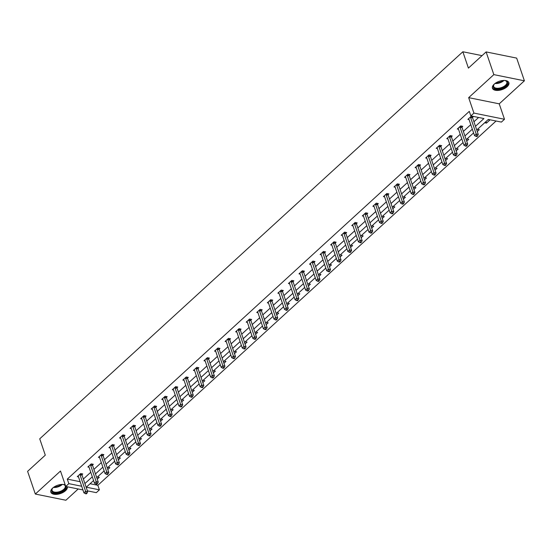 <?xml version="1.0" encoding="UTF-8"?>
<svg xmlns="http://www.w3.org/2000/svg" width="552" height="552" viewBox="0 0 552 552"><rect width="100%" height="100%" fill="white"/><g stroke="black" fill="none" stroke-linecap="round" stroke-linejoin="round"><path stroke-width="0.83" d="M67.323 486.781A8.673 4.381 -18.8 0 1 65.509 490.714A8.673 4.381 -18.8 0 1 56.946 494.344A8.673 4.381 -18.8 0 1 50.86 492.205A8.673 4.381 -18.8 0 1 52.626 488.106A8.673 4.381 -18.8 0 1 65.191 484.808M494.219 84.145A8.673 4.381 -18.8 0 1 502.782 80.516A8.673 4.381 -18.8 0 1 508.868 82.655A8.673 4.381 -18.8 0 1 507.102 86.754A8.673 4.381 -18.8 0 1 498.532 90.383A8.673 4.381 -18.8 0 1 492.453 88.244A8.673 4.381 -18.8 0 1 494.219 84.145M82.945 489.941L65.757 486.464L60.499 471.028L35.328 494.054L27.6 471.353L45.292 455.165L39.73 438.819L462.852 51.757L468.413 68.103L486.112 51.916L516.672 58.105L524.4 80.806L493.84 74.623L468.662 97.649L473.92 113.084L504.487 119.273L501.402 122.089L488.313 119.439L476.755 130.01M486.112 51.916L493.84 74.623M35.328 494.054L65.888 500.243L78.198 488.982M468.662 97.649L499.229 103.838L524.4 80.806M499.229 103.838L504.487 119.273M90.086 483.724L97.849 485.298L496.075 121.012M97.849 485.298L99.394 489.838L96.317 492.653L87.388 490.845M482.034 55.642L462.852 51.757M92.55 464.998L93.309 464.301L91.246 463.887L87.858 466.978L89.051 467.22M113.664 445.685L114.423 444.988L112.353 444.574L108.972 447.665L110.165 447.907M134.778 426.372L135.53 425.675L133.467 425.261L130.086 428.352L131.272 428.593M155.885 407.059L156.644 406.369L154.581 405.948L151.193 409.039L152.386 409.28M176.999 387.745L177.758 387.055L175.688 386.635L172.307 389.733L173.5 389.967M198.113 368.432L198.865 367.742L196.802 367.322L193.421 370.42L194.608 370.661M219.22 349.119L219.979 348.429L217.916 348.008L214.535 351.106L215.722 351.348M240.334 329.806L241.093 329.116L239.03 328.695L235.642 331.793L236.836 332.035M261.448 310.493L262.207 309.803L260.137 309.382L256.756 312.48L257.95 312.722M282.562 291.18L283.314 290.49L281.251 290.069L277.87 293.167L279.057 293.409M303.669 271.867L304.428 271.177L302.365 270.756L298.977 273.854L300.171 274.096M324.783 252.554L325.542 251.864L323.472 251.443L320.091 254.541L321.285 254.782M345.897 233.241L346.649 232.551L344.586 232.13L341.205 235.228L342.392 235.469M367.004 213.928L367.763 213.238L365.7 212.824L362.312 215.915L363.506 216.156M388.118 194.621L388.877 193.924L386.814 193.51L383.426 196.602L384.62 196.843M409.232 175.308L409.991 174.611L407.921 174.197L404.54 177.289L405.734 177.53M430.346 155.995L431.098 155.298L429.035 154.884L425.654 157.975L426.841 158.217M451.453 136.682L452.212 135.985L450.149 135.571L446.761 138.662L447.955 138.904M472.567 117.369L473.326 116.672L471.256 116.258L467.875 119.349L469.069 119.591M83.366 479.026L90.763 472.257M93.923 469.372L101.32 462.604M104.48 459.712L111.877 452.944M115.037 450.059L122.434 443.291M125.594 440.399L132.991 433.63M136.151 430.746L143.548 423.977M146.701 421.086L154.105 414.317M157.258 411.433L164.655 404.664M167.815 401.773L175.212 395.004M178.372 392.12L185.769 385.351M188.929 382.46L196.326 375.698M199.486 372.807L206.883 366.038M210.043 363.147L217.44 356.385M220.593 353.494L227.997 346.725M231.15 343.834L238.547 337.072M241.707 334.181L249.104 327.412M252.264 324.528L259.661 317.759M262.821 314.868L270.218 308.099M273.378 305.215L280.775 298.446M283.928 295.555L291.332 288.786M294.485 285.901L301.889 279.133M305.042 276.241L312.439 269.473M315.599 266.588L322.996 259.82M326.156 256.928L333.553 250.159M336.713 247.275L344.11 240.506M347.27 237.615L354.667 230.846M357.82 227.962L365.224 221.193M368.377 218.302L375.774 211.54M378.934 208.649L386.331 201.88M389.491 198.989L396.888 192.227M400.048 189.336L407.445 182.567M410.605 179.676L418.002 172.914M421.162 170.023L428.559 163.254M431.712 160.37L439.116 153.601M442.269 150.71L449.666 143.941M452.826 141.057L460.223 134.288M463.383 131.397L470.78 124.628M473.94 121.744L478.605 117.472M475.486 126.284L483.931 118.549L470.842 115.899L469.297 111.359L67.289 479.108L80.137 481.71M462.01 127.022L462.769 126.332L460.699 125.911L457.318 129.009L458.512 129.251M440.896 146.335L441.655 145.645L439.592 145.224L436.204 148.322L437.398 148.564M419.789 165.648L420.541 164.958L418.478 164.537L415.097 167.635L416.284 167.877M398.675 184.961L399.434 184.271L397.364 183.85L393.983 186.949L395.177 187.19M377.561 204.274L378.32 203.584L376.257 203.164L372.869 206.262L374.063 206.503M356.454 223.588L357.206 222.898L355.143 222.477L351.762 225.575L352.949 225.809M335.34 242.901L336.099 242.211L334.029 241.79L330.648 244.881L331.842 245.122M314.226 262.214L314.985 261.517L312.922 261.103L309.534 264.194L310.728 264.436M293.112 281.527L293.871 280.83L291.808 280.416L288.427 283.507L289.614 283.749M272.005 300.84L272.757 300.143L270.694 299.729L267.313 302.82L268.5 303.062M250.891 320.153L251.65 319.456L249.58 319.042L246.199 322.133L247.393 322.375M229.777 339.466L230.536 338.769L228.473 338.355L225.085 341.447L226.279 341.688M208.67 358.779L209.422 358.082L207.359 357.668L203.978 360.76L205.165 361.001M187.556 378.086L188.315 377.396L186.245 376.981L182.864 380.073L184.057 380.314M166.442 397.399L167.201 396.709L165.138 396.288L161.75 399.386L162.944 399.627M145.328 416.712L146.087 416.022L144.024 415.601L140.643 418.699L141.829 418.94M124.221 436.025L124.973 435.335L122.91 434.914L119.529 438.012L120.722 438.253M103.107 455.338L103.866 454.648L101.796 454.227L98.415 457.325L99.608 457.567M81.993 474.651L82.752 473.961L80.689 473.54L77.301 476.638L78.494 476.88M470.842 115.899L473.92 113.084M65.757 486.464L68.834 483.649L81.682 486.25M67.289 479.108L68.834 483.649M84.911 483.566L92.308 476.797M95.468 473.913L102.865 467.144M106.025 464.253L113.422 457.484M116.582 454.6L123.979 447.831M127.139 444.94L134.536 438.171M137.696 435.286L145.093 428.518M148.246 425.626L155.65 418.858M158.803 415.973L166.2 409.204M169.36 406.313L176.757 399.551M179.917 396.66L187.314 389.891M190.475 387L197.871 380.238M201.031 377.347L208.428 370.578M211.588 367.687L218.985 360.925M222.139 358.034L229.542 351.265M232.696 348.374L240.092 341.612M243.253 338.721L250.649 331.952M253.81 329.068L261.206 322.299M264.367 319.408L271.763 312.639M274.924 309.755L282.32 302.986M285.474 300.095L292.877 293.326M296.031 290.442L303.434 283.673M306.588 280.782L313.984 274.013M317.145 271.129L324.541 264.36M327.702 261.469L335.098 254.7M338.259 251.815L345.655 245.047M348.816 242.155L356.212 235.393M359.366 232.502L366.769 225.733M369.923 222.842L377.327 216.08M380.48 213.189L387.877 206.42M391.037 203.529L398.434 196.767M401.594 193.876L408.991 187.107M412.151 184.223L419.548 177.454M422.708 174.563L430.105 167.794M433.258 164.91L440.662 158.141M443.815 155.25L451.212 148.481M454.372 145.597L461.769 138.828M464.929 135.937L472.326 129.168M93.578 480.53L86.305 487.181L99.394 489.838M473.595 132.901L466.198 139.67M463.038 142.554L455.642 149.323M452.481 152.214L445.084 158.983M441.931 161.867L434.527 168.636M431.374 171.527L423.977 178.296M420.817 181.18L413.42 187.949M410.26 190.84L402.863 197.602M399.703 200.493L392.306 207.262M389.146 210.153L381.749 216.915M378.596 219.806L371.192 226.575M368.039 229.466L360.635 236.228M357.482 239.119L350.085 245.888M346.925 248.773L339.528 255.541M336.368 258.433L328.971 265.202M325.811 268.086L318.414 274.855M315.254 277.746L307.857 284.515M304.704 287.399L297.3 294.168M294.147 297.059L286.75 303.828M283.59 306.712L276.193 313.481M273.033 316.372L265.636 323.141M262.476 326.025L255.079 332.794M251.919 335.685L244.522 342.454M241.362 345.338L233.965 352.107M230.812 354.998L223.408 361.76M220.255 364.651L212.858 371.42M209.698 374.311L202.301 381.073M199.141 383.964L191.744 390.733M188.584 393.624L181.187 400.386M178.027 403.277L170.63 410.046M167.47 412.93L160.073 419.699M156.92 422.591L149.516 429.359M146.363 432.244L138.966 439.012M135.806 441.904L128.409 448.672M125.249 451.557L117.852 458.326M114.692 461.217L107.295 467.986M104.135 470.87L96.738 477.639M97.497 476.942L99.27 477.301L97.255 479.15M108.054 467.289L109.827 467.647L107.812 469.497M118.611 457.629L120.384 457.994L118.363 459.837M129.168 447.976L130.941 448.334L128.92 450.184M139.725 438.322L141.498 438.681L139.477 440.524M150.275 428.662L152.055 429.021L150.034 430.87M160.832 419.009L162.605 419.368L160.591 421.211M171.389 409.349L173.162 409.708L171.148 411.557M181.946 399.696L183.719 400.055L181.705 401.897M192.503 390.036L194.276 390.395L192.255 392.244M203.06 380.383L204.833 380.742L202.812 382.584M213.617 370.723L215.39 371.082L213.369 372.931M224.167 361.07L225.947 361.429L223.926 363.278M234.724 351.41L236.497 351.769L234.483 353.618M245.281 341.757L247.054 342.116L245.04 343.965M255.838 332.097L257.611 332.456L255.597 334.305M266.395 322.444L268.168 322.803L266.147 324.652M276.952 312.784L278.725 313.143L276.704 314.992M287.509 303.131L289.282 303.49L287.261 305.339M298.059 293.471L299.839 293.837L297.818 295.679M308.616 283.818L310.39 284.176L308.375 286.026M319.173 274.165L320.947 274.523L318.932 276.366M329.73 264.505L331.504 264.863L329.482 266.713M340.287 254.851L342.061 255.21L340.039 257.053M350.844 245.191L352.618 245.55L350.596 247.399M361.401 235.538L363.175 235.897L361.153 237.739M371.951 225.878L373.732 226.237L371.71 228.086M382.508 216.225L384.282 216.584L382.267 218.426M393.065 206.565L394.839 206.924L392.824 208.773M403.622 196.912L405.396 197.271L403.374 199.12M414.179 187.252L415.953 187.611L413.931 189.46M424.736 177.599L426.51 177.958L424.488 179.807M435.293 167.939L437.067 168.298L435.045 170.147M445.843 158.286L447.617 158.645L445.602 160.494M456.401 148.626L458.174 148.985L456.159 150.834M466.957 138.973L468.731 139.332L466.716 141.181M477.514 129.313L479.288 129.679L477.266 131.521M488.071 119.66L489.845 120.019L486.464 123.117L484.684 122.758M485.946 121.606L486.464 123.117M470.504 116.948L470.504 117.121A1.111 0.724 -78.6 0 0 470.573 117.5L476.197 134.032L474.506 135.578L468.883 119.053A1.111 0.724 -78.6 0 0 468.717 118.756L468.634 118.659M472.54 116.513L472.574 117.535A1.111 0.724 -78.6 0 0 472.636 117.921L478.267 134.446L476.197 134.032L476.714 135.799L476.038 136.42L476.866 136.585L477.542 135.964L476.714 135.799M477.542 135.964L478.267 134.446M474.506 135.578L476.038 136.42M459.947 126.608L459.954 126.774A1.111 0.724 -78.6 0 0 460.016 127.16L465.647 143.686L463.949 145.231L458.326 128.706A1.111 0.724 -78.6 0 0 458.16 128.409L458.077 128.312M461.983 126.173L462.017 127.195A1.111 0.724 -78.6 0 0 462.079 127.574L467.71 144.106L465.647 143.686L466.157 145.459L465.481 146.073L466.309 146.245L466.985 145.624L466.157 145.459M466.985 145.624L467.71 144.106M463.949 145.231L465.481 146.073M449.39 136.261L449.397 136.434A1.111 0.724 -78.6 0 0 449.459 136.813L455.089 153.346L453.399 154.891L447.769 138.366A1.111 0.724 -78.6 0 0 447.603 138.069L447.52 137.972M451.426 135.826L451.46 136.848A1.111 0.724 -78.6 0 0 451.529 137.234L457.153 153.76L455.089 153.346L455.6 155.112L454.924 155.733L455.752 155.899L456.428 155.278L455.6 155.112M456.428 155.278L457.153 153.76M453.399 154.891L454.924 155.733M504.404 80.454A7.5 3.795 -18.8 0 1 505.453 80.661A7.5 3.795 -18.8 0 1 506.846 84.925A7.5 3.795 -18.8 0 1 499.243 88.906A7.5 3.795 -18.8 0 1 493.936 84.587A7.5 3.795 -18.8 0 1 494.647 83.773M494.116 84.359A6.948 3.512 161.2 0 0 493.681 86.512A6.948 3.512 161.2 0 0 499.18 88.147A6.948 3.512 161.2 0 0 506.833 82.034A6.948 3.512 161.2 0 0 505.177 80.592M492.343 87.713A8.618 4.354 161.2 0 0 499.07 89.527A8.618 4.354 161.2 0 0 508.627 82.165M62.811 484.414A7.5 3.795 -18.8 0 1 63.866 484.621A7.5 3.795 -18.8 0 1 65.419 485.47M65.992 486.512A7.5 3.795 -18.8 0 1 57.656 492.867A7.5 3.795 -18.8 0 1 52.35 488.541A7.5 3.795 -18.8 0 1 53.054 487.733M52.523 488.313A6.948 3.512 161.2 0 0 52.088 490.466A6.948 3.512 161.2 0 0 57.587 492.101A6.948 3.512 161.2 0 0 65.246 485.988A6.948 3.512 161.2 0 0 63.59 484.546M50.749 491.666A8.618 4.354 161.2 0 0 57.477 493.488A8.618 4.354 161.2 0 0 67.096 486.733M438.833 145.921L438.84 146.087A1.111 0.724 -78.6 0 0 438.909 146.473L444.532 162.999L442.842 164.544L437.212 148.019A1.111 0.724 -78.6 0 0 437.053 147.722L436.963 147.625M440.869 145.486L440.903 146.508A1.111 0.724 -78.6 0 0 440.972 146.887L446.596 163.42L444.532 162.999L445.043 164.772L444.367 165.386L445.195 165.559L445.871 164.938L445.043 164.772M445.871 164.938L446.596 163.42M442.842 164.544L444.367 165.386M428.276 155.574L428.283 155.747A1.111 0.724 -78.6 0 0 428.352 156.126L433.976 172.659L432.285 174.204L426.655 157.679A1.111 0.724 -78.6 0 0 426.496 157.382L426.406 157.285M430.318 155.14L430.346 156.161A1.111 0.724 -78.6 0 0 430.415 156.547L436.039 173.073L433.976 172.659L434.493 174.425L433.81 175.046L434.638 175.212L435.314 174.591L434.493 174.425M435.314 174.591L436.039 173.073M432.285 174.204L433.81 175.046M417.719 165.234L417.726 165.4A1.111 0.724 -78.6 0 0 417.795 165.786L423.418 182.312L421.728 183.857L416.104 167.332A1.111 0.724 -78.6 0 0 415.939 167.035L415.849 166.939M419.761 164.8L419.789 165.821A1.111 0.724 -78.6 0 0 419.858 166.2L425.482 182.733L423.418 182.312L423.936 184.085L423.26 184.699L424.081 184.865L424.757 184.251L423.936 184.085M424.757 184.251L425.482 182.733M421.728 183.857L423.26 184.699M407.169 174.887L407.169 175.06A1.111 0.724 -78.6 0 0 407.238 175.439L412.861 191.965L411.171 193.517L405.547 176.985A1.111 0.724 -78.6 0 0 405.382 176.695L405.299 176.599M409.204 174.453L409.239 175.474A1.111 0.724 -78.6 0 0 409.301 175.86L414.931 192.386L412.861 191.965L413.379 193.738L412.703 194.359L413.524 194.525L414.207 193.904L413.379 193.738M414.207 193.904L414.931 192.386M411.171 193.517L412.703 194.359M396.612 184.54L396.612 184.713A1.111 0.724 -78.6 0 0 396.681 185.099L402.311 201.625L400.614 203.17L394.99 186.645A1.111 0.724 -78.6 0 0 394.825 186.348L394.742 186.252M398.647 184.113L398.682 185.134A1.111 0.724 -78.6 0 0 398.744 185.513L404.374 202.046L402.311 201.625L402.822 203.391L402.146 204.012L402.974 204.178L403.65 203.564L402.822 203.391M403.65 203.564L404.374 202.046M400.614 203.17L402.146 204.012M386.055 194.2L386.062 194.373A1.111 0.724 -78.6 0 0 386.124 194.752L391.754 211.278L390.057 212.83L384.433 196.298A1.111 0.724 -78.6 0 0 384.268 196.008L384.185 195.912M388.091 193.766L388.125 194.787A1.111 0.724 -78.6 0 0 388.194 195.173L393.817 211.699L391.754 211.278L392.265 213.051L391.589 213.672L392.417 213.838L393.093 213.217L392.265 213.051M393.093 213.217L393.817 211.699M390.057 212.83L391.589 213.672M375.498 203.854L375.505 204.026A1.111 0.724 -78.6 0 0 375.567 204.412L381.197 220.938L379.507 222.484L373.876 205.958A1.111 0.724 -78.6 0 0 373.711 205.661L373.628 205.565M377.533 203.426L377.568 204.447A1.111 0.724 -78.6 0 0 377.637 204.827L383.26 221.352L381.197 220.938L381.708 222.704L381.032 223.325L381.86 223.491L382.536 222.877L381.708 222.704M382.536 222.877L383.26 221.352M379.507 222.484L381.032 223.325M364.941 213.514L364.948 213.679A1.111 0.724 -78.6 0 0 365.017 214.066L370.64 230.591L368.95 232.144L363.319 215.611A1.111 0.724 -78.6 0 0 363.161 215.321L363.071 215.225M366.976 213.079L367.011 214.1A1.111 0.724 -78.6 0 0 367.08 214.487L372.703 231.012L370.64 230.591L371.151 232.364L370.475 232.985L371.303 233.151L371.979 232.53L371.151 232.364M371.979 232.53L372.703 231.012M368.95 232.144L370.475 232.985M354.384 223.167L354.391 223.339A1.111 0.724 -78.6 0 0 354.46 223.726L360.083 240.251L358.393 241.797L352.769 225.271A1.111 0.724 -78.6 0 0 352.604 224.974L352.514 224.878M356.426 222.739L356.454 223.76A1.111 0.724 -78.6 0 0 356.523 224.14L362.147 240.665L360.083 240.251L360.601 242.017L359.925 242.638L360.746 242.804L361.422 242.19L360.601 242.017M361.422 242.19L362.147 240.665M358.393 241.797L359.925 242.638M343.827 232.827L343.834 232.992A1.111 0.724 -78.6 0 0 343.903 233.379L349.526 249.904L347.836 251.457L342.212 234.924A1.111 0.724 -78.6 0 0 342.047 234.635L341.957 234.538M345.869 232.392L345.897 233.413A1.111 0.724 -78.6 0 0 345.966 233.8L351.596 250.325L349.526 249.904L350.044 251.677L349.368 252.298L350.189 252.464L350.865 251.843L350.044 251.677M350.865 251.843L351.596 250.325M347.836 251.457L349.368 252.298M333.277 242.48L333.277 242.652A1.111 0.724 -78.6 0 0 333.346 243.032L338.969 259.564L337.279 261.11L331.655 244.584A1.111 0.724 -78.6 0 0 331.49 244.288L331.407 244.191M335.312 242.052L335.347 243.066A1.111 0.724 -78.6 0 0 335.409 243.453L341.039 259.978L338.969 259.564L339.487 261.331L338.811 261.952L339.639 262.117L340.315 261.503L339.487 261.331M340.315 261.503L341.039 259.978M337.279 261.11L338.811 261.952M322.72 252.14L322.72 252.305A1.111 0.724 -78.6 0 0 322.789 252.692L328.419 269.217L326.722 270.77L321.098 254.237A1.111 0.724 -78.6 0 0 320.933 253.948L320.85 253.851M324.755 251.705L324.79 252.726A1.111 0.724 -78.6 0 0 324.852 253.113L330.482 269.638L328.419 269.217L328.93 270.991L328.254 271.605L329.082 271.777L329.758 271.156L328.93 270.991M329.758 271.156L330.482 269.638M326.722 270.77L328.254 271.605M312.163 261.793L312.17 261.965A1.111 0.724 -78.6 0 0 312.232 262.345L317.862 278.877L316.172 280.423L310.541 263.897A1.111 0.724 -78.6 0 0 310.376 263.601L310.293 263.504M314.198 261.358L314.233 262.379A1.111 0.724 -78.6 0 0 314.302 262.766L319.925 279.291L317.862 278.877L318.373 280.644L317.697 281.265L318.525 281.43L319.201 280.809L318.373 280.644M319.201 280.809L319.925 279.291M316.172 280.423L317.697 281.265M301.606 271.453L301.613 271.618A1.111 0.724 -78.6 0 0 301.675 272.005L307.305 288.53L305.615 290.076L299.984 273.55A1.111 0.724 -78.6 0 0 299.819 273.261L299.736 273.164M303.641 271.018L303.676 272.039A1.111 0.724 -78.6 0 0 303.745 272.419L309.368 288.951L307.305 288.53L307.816 290.304L307.14 290.918L307.968 291.09L308.644 290.469L307.816 290.304M308.644 290.469L309.368 288.951M305.615 290.076L307.14 290.918M291.049 281.106L291.056 281.278A1.111 0.724 -78.6 0 0 291.125 281.658L296.748 298.19L295.058 299.736L289.427 283.21A1.111 0.724 -78.6 0 0 289.269 282.914L289.179 282.817M293.084 280.671L293.119 281.692A1.111 0.724 -78.6 0 0 293.188 282.079L298.811 298.604L296.748 298.19L297.259 299.957L296.583 300.578L297.411 300.743L298.087 300.122L297.259 299.957M298.087 300.122L298.811 298.604M295.058 299.736L296.583 300.578M280.492 290.766L280.499 290.932A1.111 0.724 -78.6 0 0 280.568 291.318L286.191 307.843L284.501 309.389L278.877 292.864A1.111 0.724 -78.6 0 0 278.712 292.567L278.622 292.47M282.534 290.331L282.562 291.352A1.111 0.724 -78.6 0 0 282.631 291.732L288.254 308.264L286.191 307.843L286.709 309.617L286.033 310.231L286.854 310.403L287.53 309.782L286.709 309.617M287.53 309.782L288.254 308.264M284.501 309.389L286.033 310.231M269.935 300.419L269.942 300.592A1.111 0.724 -78.6 0 0 270.011 300.971L275.634 317.503L273.944 319.049L268.32 302.524A1.111 0.724 -78.6 0 0 268.155 302.227L268.072 302.13M271.977 299.984L272.012 301.006A1.111 0.724 -78.6 0 0 272.074 301.392L277.704 317.917L275.634 317.503L276.152 319.27L275.476 319.891L276.297 320.056L276.973 319.435L276.152 319.27M276.973 319.435L277.704 317.917M273.944 319.049L275.476 319.891M259.385 310.079L259.385 310.245A1.111 0.724 -78.6 0 0 259.454 310.631L265.077 327.157L263.387 328.702L257.763 312.177A1.111 0.724 -78.6 0 0 257.598 311.88L257.515 311.783M261.42 309.644L261.455 310.666A1.111 0.724 -78.6 0 0 261.517 311.045L267.147 327.577L265.077 327.157L265.595 328.93L264.919 329.544L265.747 329.716L266.423 329.095L265.595 328.93M266.423 329.095L267.147 327.577M263.387 328.702L264.919 329.544M248.828 319.732L248.835 319.905A1.111 0.724 -78.6 0 0 248.897 320.284L254.527 336.817L252.83 338.362L247.206 321.837A1.111 0.724 -78.6 0 0 247.041 321.54L246.958 321.443M250.863 319.297L250.898 320.319A1.111 0.724 -78.6 0 0 250.96 320.705L256.59 337.231L254.527 336.817L255.038 338.583L254.362 339.204L255.19 339.37L255.866 338.749L255.038 338.583M255.866 338.749L256.59 337.231M252.83 338.362L254.362 339.204M238.271 329.392L238.278 329.558A1.111 0.724 -78.6 0 0 238.34 329.944L243.97 346.47L242.28 348.015L236.649 331.49A1.111 0.724 -78.6 0 0 236.484 331.193L236.401 331.096M240.306 328.957L240.341 329.979A1.111 0.724 -78.6 0 0 240.41 330.358L246.033 346.891L243.97 346.47L244.481 348.243L243.805 348.857L244.633 349.023L245.309 348.409L244.481 348.243M245.309 348.409L246.033 346.891M242.28 348.015L243.805 348.857M227.714 339.045L227.721 339.218A1.111 0.724 -78.6 0 0 227.783 339.597L233.413 356.123L231.723 357.675L226.092 341.143A1.111 0.724 -78.6 0 0 225.927 340.853L225.844 340.757M229.749 338.611L229.784 339.632A1.111 0.724 -78.6 0 0 229.853 340.018L235.476 356.544L233.413 356.123L233.924 357.896L233.248 358.517L234.076 358.683L234.752 358.062L233.924 357.896M234.752 358.062L235.476 356.544M231.723 357.675L233.248 358.517M217.157 348.698L217.164 348.871A1.111 0.724 -78.6 0 0 217.233 349.257L222.856 365.783L221.166 367.328L215.535 350.803A1.111 0.724 -78.6 0 0 215.377 350.506L215.287 350.41M219.199 348.271L219.227 349.292A1.111 0.724 -78.6 0 0 219.296 349.671L224.919 366.204L222.856 365.783L223.367 367.549L222.691 368.17L223.519 368.336L224.195 367.722L223.367 367.549M224.195 367.722L224.919 366.204M221.166 367.328L222.691 368.17M206.6 358.358L206.607 358.531A1.111 0.724 -78.6 0 0 206.676 358.91L212.299 375.436L210.609 376.988L204.985 360.456A1.111 0.724 -78.6 0 0 204.82 360.166L204.73 360.07M208.642 357.924L208.67 358.945A1.111 0.724 -78.6 0 0 208.739 359.331L214.362 375.857L212.299 375.436L212.817 377.209L212.14 377.83L212.962 377.996L213.638 377.375L212.817 377.209M213.638 377.375L214.362 375.857M210.609 376.988L212.14 377.83M196.043 368.012L196.05 368.184A1.111 0.724 -78.6 0 0 196.119 368.57L201.742 385.096L200.052 386.642L194.428 370.116A1.111 0.724 -78.6 0 0 194.263 369.819L194.18 369.723M198.085 367.584L198.12 368.605A1.111 0.724 -78.6 0 0 198.182 368.984L203.812 385.51L201.742 385.096L202.26 386.862L201.583 387.483L202.405 387.649L203.081 387.035L202.26 386.862M203.081 387.035L203.812 385.51M200.052 386.642L201.583 387.483M185.493 377.671L185.493 377.837A1.111 0.724 -78.6 0 0 185.562 378.223L191.185 394.749L189.495 396.301L183.871 379.769A1.111 0.724 -78.6 0 0 183.706 379.479L183.623 379.383M187.528 377.237L187.563 378.258A1.111 0.724 -78.6 0 0 187.625 378.644L193.255 395.17L191.185 394.749L191.703 396.522L191.026 397.143L191.855 397.309L192.531 396.688L191.703 396.522M192.531 396.688L193.255 395.17M189.495 396.301L191.026 397.143M174.936 387.325L174.943 387.497A1.111 0.724 -78.6 0 0 175.005 387.883L180.635 404.409L178.938 405.955L173.314 389.429A1.111 0.724 -78.6 0 0 173.149 389.132L173.066 389.036M176.971 386.897L177.006 387.918A1.111 0.724 -78.6 0 0 177.068 388.297L182.698 404.823L180.635 404.409L181.146 406.175L180.469 406.796L181.297 406.962L181.974 406.348L181.146 406.175M181.974 406.348L182.698 404.823M178.938 405.955L180.469 406.796M164.379 396.985L164.386 397.15A1.111 0.724 -78.6 0 0 164.448 397.537L170.078 414.062L168.388 415.615L162.757 399.082A1.111 0.724 -78.6 0 0 162.592 398.792L162.509 398.696M166.414 396.55L166.449 397.571A1.111 0.724 -78.6 0 0 166.518 397.957L172.141 414.483L170.078 414.062L170.589 415.835L169.912 416.456L170.74 416.622L171.417 416.001L170.589 415.835M171.417 416.001L172.141 414.483M168.388 415.615L169.912 416.456M153.822 406.638L153.829 406.81A1.111 0.724 -78.6 0 0 153.891 407.19L159.521 423.722L157.831 425.268L152.2 408.742A1.111 0.724 -78.6 0 0 152.035 408.445L151.952 408.349M155.857 406.21L155.892 407.224A1.111 0.724 -78.6 0 0 155.961 407.611L161.584 424.136L159.521 423.722L160.032 425.488L159.355 426.109L160.183 426.275L160.86 425.661L160.032 425.488M160.86 425.661L161.584 424.136M157.831 425.268L159.355 426.109M143.265 416.298L143.272 416.463A1.111 0.724 -78.6 0 0 143.341 416.85L148.964 433.375L147.274 434.928L141.643 418.395A1.111 0.724 -78.6 0 0 141.484 418.106L141.395 418.009M145.307 415.863L145.335 416.884A1.111 0.724 -78.6 0 0 145.404 417.271L151.027 433.796L148.964 433.375L149.482 435.148L148.798 435.763L149.626 435.935L150.303 435.314L149.482 435.148M150.303 435.314L151.027 433.796M147.274 434.928L148.798 435.763M132.708 425.951L132.715 426.123A1.111 0.724 -78.6 0 0 132.784 426.503L138.407 443.035L136.717 444.581L131.093 428.055A1.111 0.724 -78.6 0 0 130.927 427.759L130.838 427.662M134.75 425.516L134.778 426.537A1.111 0.724 -78.6 0 0 134.847 426.924L140.47 443.449L138.407 443.035L138.925 444.802L138.248 445.423L139.07 445.588L139.746 444.967L138.925 444.802M139.746 444.967L140.47 443.449M136.717 444.581L138.248 445.423M122.151 435.611L122.158 435.776A1.111 0.724 -78.6 0 0 122.227 436.163L127.85 452.688L126.16 454.234L120.536 437.708A1.111 0.724 -78.6 0 0 120.37 437.419L120.288 437.322M124.193 435.176L124.228 436.197A1.111 0.724 -78.6 0 0 124.29 436.577L129.92 453.109L127.85 452.688L128.368 454.462L127.691 455.076L128.512 455.248L129.196 454.627L128.368 454.462M129.196 454.627L129.92 453.109M126.16 454.234L127.691 455.076M111.601 445.264L111.601 445.436A1.111 0.724 -78.6 0 0 111.67 445.816L117.293 462.348L115.603 463.894L109.979 447.368A1.111 0.724 -78.6 0 0 109.813 447.072L109.731 446.975M113.636 444.829L113.671 445.85A1.111 0.724 -78.6 0 0 113.733 446.237L119.363 462.762L117.293 462.348L117.811 464.115L117.134 464.736L117.962 464.901L118.639 464.28L117.811 464.115M118.639 464.28L119.363 462.762M115.603 463.894L117.134 464.736M101.044 454.924L101.05 455.089A1.111 0.724 -78.6 0 0 101.113 455.476L106.743 472.001L105.046 473.547L99.422 457.022A1.111 0.724 -78.6 0 0 99.256 456.725L99.174 456.628M103.079 454.489L103.114 455.51A1.111 0.724 -78.6 0 0 103.176 455.89L108.806 472.422L106.743 472.001L107.254 473.775L106.577 474.389L107.405 474.561L108.082 473.94L107.254 473.775M108.082 473.94L108.806 472.422M105.046 473.547L106.577 474.389M90.487 464.577L90.493 464.749A1.111 0.724 -78.6 0 0 90.556 465.129L96.186 481.661L94.495 483.207L88.865 466.681A1.111 0.724 -78.6 0 0 88.7 466.385L88.617 466.288M92.522 464.142L92.557 465.163A1.111 0.724 -78.6 0 0 92.626 465.55L98.249 482.075L96.186 481.661L96.697 483.428L96.02 484.049L96.848 484.214L97.525 483.593L96.697 483.428M97.525 483.593L98.249 482.075M94.495 483.207L96.02 484.049M79.93 474.237L79.936 474.403A1.111 0.724 -78.6 0 0 80.005 474.789L85.629 491.314L83.938 492.86L78.308 476.335A1.111 0.724 -78.6 0 0 78.149 476.038L78.06 475.941M81.965 473.802L82 474.823A1.111 0.724 -78.6 0 0 82.069 475.203L87.692 491.735L85.629 491.314L86.14 493.088L85.463 493.702L86.291 493.874L86.968 493.253L86.14 493.088M86.968 493.253L87.692 491.735M83.938 492.86L85.463 493.702M470.504 117.121L472.574 117.535M470.573 117.5L472.636 117.921M459.954 126.774L462.017 127.195M460.016 127.16L462.079 127.574M449.397 136.434L451.46 136.848M449.459 136.813L451.529 137.234M503.955 80.454A6.948 3.512 -18.8 0 1 497.566 83.414A6.948 3.512 -18.8 0 1 494.999 83.497M495.765 82.966A6.721 3.395 161.2 0 0 497.449 82.834A6.721 3.395 161.2 0 0 503.024 80.495M62.362 484.408A6.948 3.512 -18.8 0 1 55.973 487.368A6.948 3.512 -18.8 0 1 53.406 487.457M54.172 486.926A6.721 3.395 161.2 0 0 55.855 486.795A6.721 3.395 161.2 0 0 61.431 484.456M438.84 146.087L440.903 146.508M438.909 146.473L440.972 146.887M428.283 155.747L430.346 156.161M428.352 156.126L430.415 156.547M417.726 165.4L419.789 165.821M417.795 165.786L419.858 166.2M407.169 175.06L409.239 175.474M407.238 175.439L409.301 175.86M396.612 184.713L398.682 185.134M396.681 185.099L398.744 185.513M386.062 194.373L388.125 194.787M386.124 194.752L388.194 195.173M375.505 204.026L377.568 204.447M375.567 204.412L377.637 204.827M364.948 213.679L367.011 214.1M365.017 214.066L367.08 214.487M354.391 223.339L356.454 223.76M354.46 223.726L356.523 224.14M343.834 232.992L345.897 233.413M343.903 233.379L345.966 233.8M333.277 242.652L335.347 243.066M333.346 243.032L335.409 243.453M322.72 252.305L324.79 252.726M322.789 252.692L324.852 253.113M312.17 261.965L314.233 262.379M312.232 262.345L314.302 262.766M301.613 271.618L303.676 272.039M301.675 272.005L303.745 272.419M291.056 281.278L293.119 281.692M291.125 281.658L293.188 282.079M280.499 290.932L282.562 291.352M280.568 291.318L282.631 291.732M269.942 300.592L272.012 301.006M270.011 300.971L272.074 301.392M259.385 310.245L261.455 310.666M259.454 310.631L261.517 311.045M248.835 319.905L250.898 320.319M248.897 320.284L250.96 320.705M238.278 329.558L240.341 329.979M238.34 329.944L240.41 330.358M227.721 339.218L229.784 339.632M227.783 339.597L229.853 340.018M217.164 348.871L219.227 349.292M217.233 349.257L219.296 349.671M206.607 358.531L208.67 358.945M206.676 358.91L208.739 359.331M196.05 368.184L198.12 368.605M196.119 368.57L198.182 368.984M185.493 377.837L187.563 378.258M185.562 378.223L187.625 378.644M174.943 387.497L177.006 387.918M175.005 387.883L177.068 388.297M164.386 397.15L166.449 397.571M164.448 397.537L166.518 397.957M153.829 406.81L155.892 407.224M153.891 407.19L155.961 407.611M143.272 416.463L145.335 416.884M143.341 416.85L145.404 417.271M132.715 426.123L134.778 426.537M132.784 426.503L134.847 426.924M122.158 435.776L124.228 436.197M122.227 436.163L124.29 436.577M111.601 445.436L113.671 445.85M111.67 445.816L113.733 446.237M101.05 455.089L103.114 455.51M101.113 455.476L103.176 455.89M90.493 464.749L92.557 465.163M90.556 465.129L92.626 465.55M79.936 474.403L82 474.823M80.005 474.789L82.069 475.203"/></g></svg>
